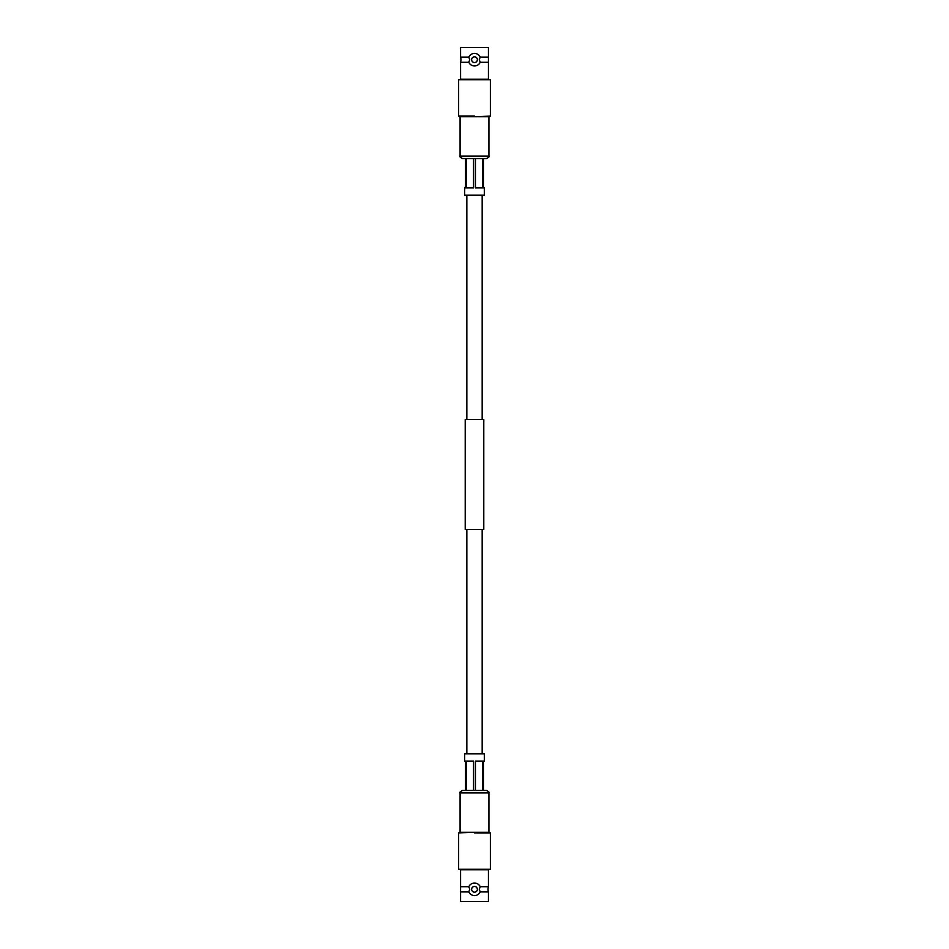 <?xml version="1.0" encoding="UTF-8"?>
<svg xmlns="http://www.w3.org/2000/svg" width="949" height="949" viewBox="0 0 949 949"><rect width="100%" height="100%" fill="white"/><g stroke="black" fill="none" stroke-linecap="round" stroke-linejoin="round"><path stroke-width="1.42" d="M482.163 419.529L482.163 195.186M466.837 419.529L466.837 195.186M483.788 529.471L465.212 529.471L465.212 419.529L483.788 419.529L483.788 529.471M482.163 753.814L482.163 529.471M466.837 753.814L466.837 529.471M479.47 893.139A6.275 6.275 0 0 0 480.218 891.918L479.269 889.32L480.218 886.722L488.427 886.722A9.526 9.526 0 0 0 488.427 891.918L480.218 891.918C479.043 894.243 477.145 895.476 474.5 895.595C471.855 895.465 469.945 894.243 468.782 891.918A6.275 6.275 0 0 0 475.746 895.465M460.573 886.722L468.782 886.722L469.731 889.32L468.782 891.918L460.573 891.918L460.573 869.806L474.5 869.806L458.628 869.237L490.372 869.237L474.5 869.806L488.427 869.806L488.427 886.722M488.925 792.913C489.601 792.415 488.782 791.596 486.469 790.458L462.531 790.458C460.218 791.596 459.399 792.415 460.075 792.913L488.925 792.913L488.925 832.297L474.5 832.297L490.372 832.878L474.5 832.878C454.025 832.878 454.025 832.878 474.5 832.878M475.603 883.139A6.275 6.275 0 0 0 474.5 883.044C477.145 883.163 479.055 884.385 480.218 886.722A6.275 6.275 0 0 0 479.47 885.476M479.115 885.061A6.275 6.275 0 0 0 477.003 883.566M460.075 792.913L460.075 832.297L474.5 832.297L458.628 832.878L458.628 869.237M488.427 891.918L488.427 901.55L460.573 901.55L460.573 891.918M476.6 895.227A6.275 6.275 0 0 0 479.091 893.59M469.518 885.5A6.275 6.275 0 0 0 468.782 886.722C469.957 884.385 471.855 883.163 474.5 883.044A6.275 6.275 0 0 0 473.254 883.163M472.4 883.4A6.275 6.275 0 0 0 469.909 885.037M474.5 886.461A2.859 2.859 0 0 0 471.641 889.32A2.859 2.859 0 0 0 474.5 892.167A2.859 2.859 0 0 0 477.359 889.32A2.859 2.859 0 0 0 474.5 886.461A2.859 2.859 0 0 1 477.359 889.32A2.859 2.859 0 0 1 474.5 892.167A2.859 2.859 0 0 1 471.641 889.32A2.859 2.859 0 0 1 474.5 886.461M465.568 790.458L465.568 761.145L464.69 761.145L464.69 753.814L484.31 753.814L484.31 761.145L483.432 761.145L483.432 790.458M466.517 790.458L466.517 761.145L473.551 761.145L473.551 790.458M475.449 790.458L475.449 761.145L482.483 761.145L482.483 790.458M469.53 55.861A6.275 6.275 0 0 0 468.782 57.082L469.731 59.68L468.782 62.278L460.573 62.278A9.526 9.526 0 0 0 460.573 57.082L468.782 57.082C469.957 54.757 471.855 53.524 474.5 53.405C477.145 53.535 479.055 54.757 480.218 57.082A6.275 6.275 0 0 0 473.254 53.535M488.427 62.278L480.218 62.278L479.269 59.68L480.218 57.082L488.427 57.082L488.427 79.194L474.5 79.194L490.372 79.763L458.628 79.763L474.5 79.194L460.573 79.194L460.573 62.278M460.075 156.087C459.399 156.585 460.218 157.404 462.531 158.542L486.469 158.542C488.782 157.404 489.601 156.585 488.925 156.087L460.075 156.087L460.075 116.703L474.5 116.703L458.628 116.122L474.5 116.122C494.975 116.122 494.975 116.122 474.5 116.122M473.397 65.861A6.275 6.275 0 0 0 474.5 65.956C471.855 65.837 469.945 64.615 468.782 62.278A6.275 6.275 0 0 0 469.53 63.524M469.885 63.939A6.275 6.275 0 0 0 471.997 65.434M488.925 156.087L488.925 116.703L474.5 116.703L490.372 116.122L490.372 79.763M460.573 57.082L460.573 47.45L488.427 47.45L488.427 57.082M472.4 53.773A6.275 6.275 0 0 0 469.909 55.41M479.482 63.5A6.275 6.275 0 0 0 480.218 62.278C479.043 64.615 477.145 65.837 474.5 65.956A6.275 6.275 0 0 0 475.746 65.837M476.6 65.6A6.275 6.275 0 0 0 479.091 63.963M474.5 62.539A2.859 2.859 0 0 0 477.359 59.68A2.859 2.859 0 0 0 474.5 56.833A2.859 2.859 0 0 0 471.641 59.68A2.859 2.859 0 0 0 474.5 62.539A2.859 2.859 0 0 1 471.641 59.68A2.859 2.859 0 0 1 474.5 56.833A2.859 2.859 0 0 1 477.359 59.68A2.859 2.859 0 0 1 474.5 62.539M483.432 158.542L483.432 187.855L484.31 187.855L484.31 195.186L464.69 195.186L464.69 187.855L465.568 187.855L465.568 158.542M482.483 158.542L482.483 187.855L475.449 187.855L475.449 158.542M473.551 158.542L473.551 187.855L466.517 187.855L466.517 158.542M490.372 832.878L490.372 869.237M458.628 116.122L458.628 79.763"/></g></svg>
